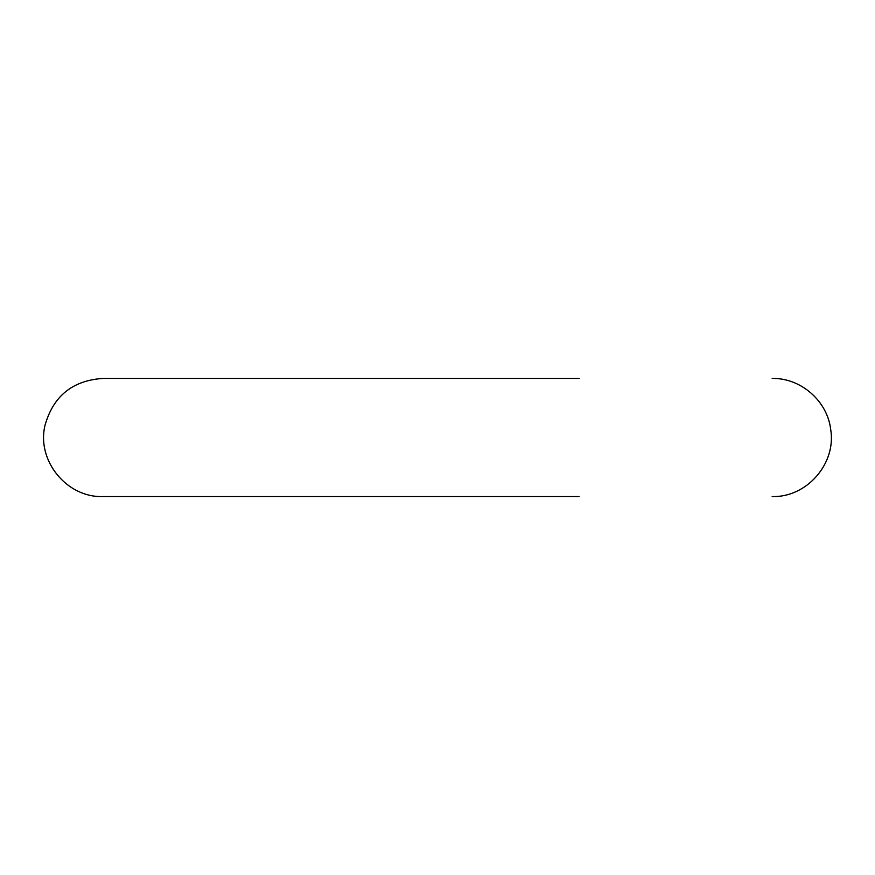 <?xml version="1.0" encoding="UTF-8"?>
<svg xmlns="http://www.w3.org/2000/svg" width="875" height="875" viewBox="0 0 875 875"><rect width="100%" height="100%" fill="white"/><g stroke="black" fill="none" stroke-linecap="round" stroke-linejoin="round"><path stroke-width="1.31" d="M579.075 378.438L102.812 378.438C72.548 380.472 53.288 396.091 45.03 425.283C36.345 460.414 66.631 497.788 102.812 496.562L579.075 496.562M772.188 496.562C806.673 497.634 836.369 463.695 830.725 429.658C827.509 401.111 800.909 377.836 772.188 378.438"/></g></svg>
